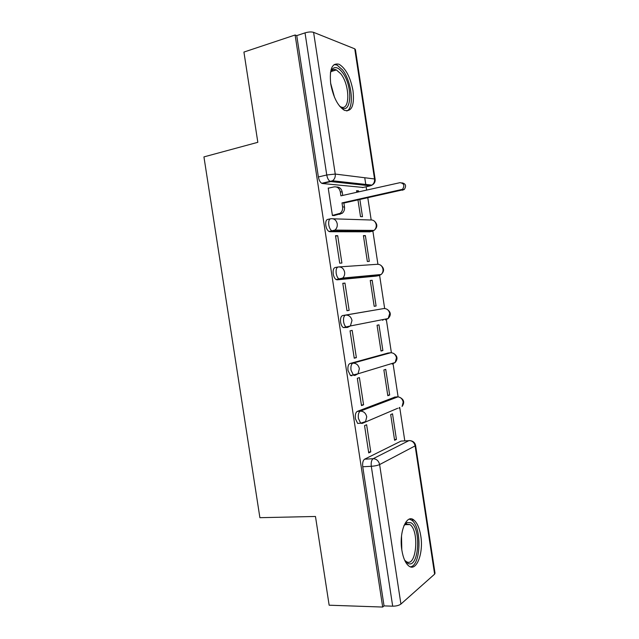 <?xml version="1.0" encoding="UTF-8"?>
<svg xmlns="http://www.w3.org/2000/svg" width="639" height="639" viewBox="0 0 639 639"><rect width="100%" height="100%" fill="white"/><g stroke="black" fill="none" stroke-linecap="round" stroke-linejoin="round"><path stroke-width="0.96" d="M394.966 397.067L357.305 411.388C355.627 412.427 354.988 414.855 355.38 418.665L357.664 423.441L360.18 423.242M387.977 353.047L349.972 363.511C348.271 364.366 347.616 366.698 348.007 370.5L350.476 375.54L351.857 375.796M386.611 318.837L385.461 319.899L388.169 318.534L350.38 325.962L347.504 327.432L346.274 327.16C344.964 326.233 344.078 324.452 343.614 321.816C343.223 318.022 343.886 315.778 345.611 315.107L383.735 308.565L342.64 315.546C340.899 316.225 340.228 318.454 340.619 322.248C341.09 324.876 341.977 326.657 343.287 327.583L347.344 327.456M337.951 267.022L335.283 267.493C333.518 267.989 332.831 270.129 333.223 273.907C333.726 276.703 334.684 278.588 336.098 279.555L337.168 279.826L340.14 279.315L339.077 279.043C337.664 278.077 336.705 276.184 336.202 273.388C335.81 269.602 336.497 267.461 338.255 266.966C341.593 266.751 343.718 268.492 344.621 272.198C344.908 274.57 344.261 276.519 342.688 278.061L340.14 279.315L378.727 275.665L381.132 274.506C382.617 273.093 383.232 271.287 382.969 269.107C382.13 265.712 380.141 264.115 377.002 264.314L339.293 266.894M330.211 218.881L327.919 219.361C326.13 219.68 325.427 221.717 325.81 225.479C326.353 228.458 327.392 230.447 328.917 231.454L329.812 231.709L332.767 231.11L331.881 230.855C330.363 229.848 329.325 227.851 328.781 224.872C328.39 221.102 329.093 219.057 330.874 218.738C334.205 218.426 336.322 220.12 337.224 223.818C337.52 226.414 336.761 228.506 334.932 230.096L332.767 231.11L371.986 231.358L374.023 230.423C375.748 228.97 376.475 227.045 376.203 224.656C375.373 221.254 373.384 219.704 370.253 219.984L333.135 218.81M353.024 90.802C350.484 77.351 345.859 68.509 339.141 64.283C332.08 62.542 329.277 69.092 330.722 83.917C333.326 97.384 337.895 106.186 344.413 110.323C351.674 112.121 354.549 105.619 353.024 90.802M420.758 535.809C419.48 528.014 417.171 522.742 413.832 520.002C406.556 513.612 398.808 532.135 401.859 550.163C403.145 557.887 405.406 563.111 408.648 565.85C416.38 572.504 423.769 553.126 420.758 535.809M404.799 440.838L399.718 407.426M398.105 396.867L392.977 363.176M391.387 352.728L386.307 319.332M384.662 308.525L379.582 275.185M377.921 264.242L372.856 230.967M371.171 219.896L367.808 197.826M366.634 190.102L366.131 186.78M365.915 185.366L364.749 177.738M415.606 445.463L435.023 573.199L434.624 574.141L400.925 604.063C399.008 605.452 396.26 606.155 392.689 606.187L384.039 605.892L362.744 466.75C362.345 462.924 362.968 460.399 364.613 459.185L401.052 441.086L410.158 440.606M329.149 605.205L382.689 607.05L295.114 35.001L243.922 52.071L257.829 142.313L203.937 156.898L259.897 517.686L315.474 516.472L329.149 605.205M384.039 605.892L382.689 607.05M363.152 187.451L322.431 183.513L330.77 181.572L330.075 181.34C328.454 180.286 327.344 178.161 326.753 174.982L305.027 32.869C308.485 31.862 311.337 31.686 313.597 32.349L354.749 48.828L355.412 49.546L375.117 179.16M305.027 32.869L296.752 35.624L295.114 35.001M328.853 188.082L328.214 188.018L332.424 215.543L334.62 215.439M357.976 199.967L360.508 216.621L362.489 216.693L359.877 199.552M365.372 235.607L363.407 235.615L367.353 261.503L369.294 261.383L365.372 235.607L363.463 235.983M337.719 235.703L335.507 235.703L339.708 263.18L341.905 263.044L337.719 235.703L335.571 236.126M372.178 280.265L370.245 280.465L374.182 306.313L376.091 306.001L372.178 280.265L370.261 280.585M344.964 283.085L342.792 283.309L346.985 310.738L349.142 310.386L344.964 283.085L342.808 283.444M349.142 310.386L346.977 310.706M376.091 306.001L374.174 306.289M382.881 350.539L378.967 324.852L377.066 325.243L380.996 351.043L382.881 350.539L380.956 350.779M356.362 357.64L352.193 330.387L350.052 330.834L354.246 358.207L356.362 357.64L354.198 357.904M365.692 371.586L365.061 371.658M389.662 395.014L385.748 369.366L383.879 369.949L387.809 395.709L389.662 395.014L387.729 395.198M363.575 404.814L359.414 377.609L357.313 378.272L361.49 405.597L363.575 404.814L361.402 405.014M396.428 439.408L392.522 413.808L390.685 414.583L394.606 440.295L396.428 439.408L394.487 439.544M370.772 451.909L366.626 424.751L364.549 425.622L368.727 452.907L370.772 451.909L368.591 452.045M376.091 276.112L337.168 279.826M369.63 231.821L329.812 231.709M358.703 191.868L358.551 190.877L356.65 191.309M358.551 190.877L356.562 190.694L356.802 192.291M389.367 364.382L389.83 364.126M382.657 320.299L383.712 319.412M376.571 275.872L377.266 274.866M370.221 231.35L370.7 230.391M401.923 441.03L401.052 441.086M296.752 35.624L318.382 176.971C318.981 180.134 320.091 182.243 321.736 183.289L322.431 183.513M332.408 215.423L340.188 213.274C342.089 211.685 342.895 209.568 342.6 206.916L341.993 202.914L343.894 203.034L344.501 207.02C344.796 209.672 343.99 211.781 342.097 213.354L333.877 215.599M336.473 186.995C339.517 186.963 341.426 188.625 342.208 192.004L342.736 195.43M401.915 182.842C405.789 183.649 406.564 185.869 404.247 189.511L343.894 203.034M341.993 202.914L402.522 189.328C404.854 185.55 404.024 183.329 400.022 182.658L340.906 195.83L340.299 191.828C339.397 188.17 337.296 186.524 333.989 186.9L328.246 188.217M330.403 72.878L332.08 69.3C334.86 66.304 338.231 67.263 342.192 72.183C353.71 86.297 351.442 117.999 339.485 106.01M339.788 106.29L340.603 106.753C350.18 112.025 350.164 85.203 340.739 73.741L336.402 69.939C334.405 69.06 332.719 69.451 331.361 71.105L330.523 72.471M346.801 110.978C354.621 108.023 351.809 81.417 342.504 69.867L337.08 65.074L334.149 64.539M403.88 525.793L407.067 522.518L410.829 522.718C421.644 527.814 418.904 569.365 407.866 563.342L404.591 560.076M404.783 560.363L406.62 561.801C416.5 567.304 419.519 530.634 409.934 524.579L405.893 524.044L404.048 525.506M410.406 566.825C421.165 565.811 422.012 526.624 411.676 520.186L409.335 519.132M397.706 408.265L362.185 423.417L360.668 423.202L358.399 418.417C358 414.599 358.639 412.171 360.3 411.133L397.969 396.851M357.305 411.388L360.3 411.133C363.679 411.212 365.82 413.113 366.73 416.82L365.58 421.58L360.668 423.202L357.664 423.441M393.193 363.112L392.186 364.062L395.158 362.513L358.008 373.799L354.845 375.468L353.471 375.213L351.011 370.157C350.619 366.347 351.266 364.014 352.968 363.16L390.892 352.72M349.972 363.511L352.968 363.16C356.33 363.144 358.463 364.989 359.374 368.695L358.008 373.799L350.476 375.54M342.64 315.546L345.611 315.107C348.966 314.987 351.099 316.784 352.001 320.49L350.38 325.962L343.287 327.583M364.613 459.185L373.128 458.706L409.056 440.559C412.259 440.686 414.28 442.468 415.126 445.886L379.614 464.569L400.925 604.063M434.624 574.141L415.126 445.886L415.59 445.343C414.975 442.811 413.353 441.277 410.717 440.734M362.449 187.602L370.3 185.837L330.77 181.572L332.544 180.781L371.97 185.118L371.163 185.558M313.597 32.349L335.243 174.064L374.534 178.96L354.749 48.828M394.359 397.123L397.178 396.859C400.349 396.907 402.354 398.64 403.193 402.043L402.099 406.444C404.87 402.434 403.992 399.351 399.471 397.202M387.649 353.087L390.461 352.752C393.624 352.712 395.629 354.397 396.468 357.808L395.158 362.513C398.113 358.806 397.498 355.731 393.328 353.287M375.932 276.136L378.935 275.625M369.198 231.909L372.537 231.214M399.687 407.442L398.896 408.161M387.082 309.316C390.956 312.024 391.316 315.091 388.169 318.534L389.726 313.493C388.887 310.091 386.891 308.445 383.735 308.565M318.382 176.971L326.753 174.982L335.243 174.064C335.539 176.915 334.644 179.16 332.544 180.781L321.736 183.289M362.744 466.75L371.299 466.302C370.9 462.46 371.507 459.928 373.128 458.706C376.547 458.89 378.703 460.839 379.614 464.569C377.617 465.456 374.845 466.039 371.299 466.302L392.689 606.187M374.534 178.96C374.805 181.58 373.951 183.633 371.97 185.118C374.342 183.824 375.397 181.875 375.133 179.255L374.534 178.96M342.6 206.916L344.501 207.02M338.159 214.209L340.076 214.289M340.299 191.828L342.208 192.004M401.14 189.999L402.866 190.182M330.595 83.038L334.532 97.376M401.516 536.073L401.795 549.684M411.484 520.05L413.832 520.002M328.917 231.454L334.932 230.096L374.023 230.423C377.649 227.42 377.745 224.313 374.318 221.102M336.098 279.555L342.688 278.061L381.132 274.506C384.494 271.295 384.366 268.212 380.748 265.257M340.188 213.274L342.097 213.354M402.522 189.328L404.247 189.511M331.034 71.56L336.402 69.939M331.361 71.105L332.08 69.3M404.926 524.659L409.934 524.579M405.893 524.044L407.067 522.518"/></g></svg>
